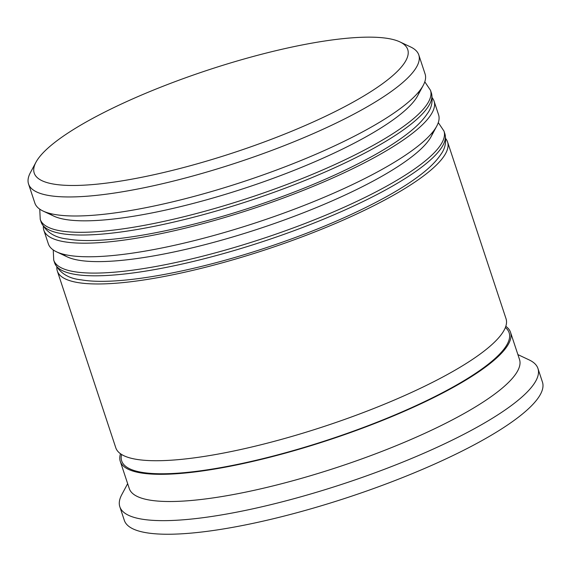 <?xml version="1.0" encoding="UTF-8"?>
<svg xmlns="http://www.w3.org/2000/svg" width="571" height="571" viewBox="0 0 571 571"><rect width="100%" height="100%" fill="white"/><g stroke="black" fill="none" stroke-linecap="round" stroke-linejoin="round"><path stroke-width="0.86" d="M388.03 38.485A196.71 43.246 -18.3 0 0 191.692 75.615A196.71 43.246 -18.3 0 0 35.959 162.235A196.71 43.246 -18.3 0 0 53.924 184.14A196.71 43.246 -18.3 0 0 291.181 131.451A196.71 43.246 -18.3 0 0 399.871 41.883A196.71 43.246 -18.3 0 0 388.03 38.485M399.871 41.883L410.578 46.936A205.517 45.18 161.7 0 1 418.793 54.944A205.517 45.18 161.7 0 1 275.986 148.831A205.517 45.18 161.7 0 1 49.142 195.56A205.517 45.18 161.7 0 1 28.55 184.005A205.517 45.18 161.7 0 1 30.37 172.678L35.959 162.235M423.268 85.3L417.679 95.742A196.71 43.246 161.7 0 1 261.946 182.37A196.71 43.246 161.7 0 1 65.615 219.492A196.71 43.246 161.7 0 1 53.767 216.095L43.061 211.042A205.517 45.18 -18.3 0 0 55.437 214.596A205.517 45.18 -18.3 0 0 260.562 175.811A205.517 45.18 -18.3 0 0 423.268 85.3A205.517 45.18 -18.3 0 0 425.088 73.973L418.793 54.944M28.55 184.005L34.845 203.04A205.517 45.18 -18.3 0 0 43.061 211.042M436.758 126.091L431.169 136.533A196.71 43.246 161.7 0 1 275.436 223.154A196.71 43.246 161.7 0 1 79.105 260.276A196.71 43.246 161.7 0 1 67.257 256.886L56.55 251.832A205.517 45.18 -18.3 0 0 68.927 255.38A205.517 45.18 -18.3 0 0 274.051 216.595A205.517 45.18 -18.3 0 0 436.758 126.091A205.517 45.18 -18.3 0 0 438.578 114.764L434.081 101.167A205.517 45.18 161.7 0 1 291.274 195.061A205.517 45.18 161.7 0 1 64.43 241.783A205.517 45.18 161.7 0 1 43.839 230.227A205.517 45.18 161.7 0 1 43.332 226.551M43.839 230.227L48.335 243.824A205.517 45.18 -18.3 0 0 56.55 251.832M505.813 326.327A205.517 45.18 161.7 0 1 510.524 332.308L519.517 359.502A205.517 45.18 161.7 0 1 376.703 453.388A205.517 45.18 161.7 0 1 149.866 500.117A205.517 45.18 161.7 0 1 129.274 488.562L120.281 461.368A205.517 45.18 161.7 0 1 120.495 453.752M517.897 354.605L529.153 359.908A220.199 48.407 161.7 0 1 537.953 368.488A220.199 48.407 161.7 0 1 384.94 469.084A220.199 48.407 161.7 0 1 141.894 519.146A220.199 48.407 161.7 0 1 119.831 506.77A220.199 48.407 161.7 0 1 121.787 494.629L127.654 483.666M445.787 138.703A205.517 45.18 161.7 0 1 447.571 141.958A205.517 45.18 161.7 0 1 304.764 235.844A205.517 45.18 161.7 0 1 77.92 282.574A205.517 45.18 161.7 0 1 57.328 271.018A205.517 45.18 161.7 0 1 56.822 267.342M447.571 141.958L506.027 318.711A205.517 45.18 161.7 0 1 363.213 412.597A205.517 45.18 161.7 0 1 136.376 459.327A205.517 45.18 161.7 0 1 115.785 447.771L57.328 271.018M510.524 332.308A205.517 45.18 161.7 0 1 367.71 426.194A205.517 45.18 161.7 0 1 140.873 472.924A205.517 45.18 161.7 0 1 120.281 461.368M537.953 368.488L542.45 382.085A220.199 48.407 161.7 0 1 389.436 482.681A220.199 48.407 161.7 0 1 146.39 532.743A220.199 48.407 161.7 0 1 124.328 520.367L119.831 506.77M432.297 97.912A205.517 45.18 161.7 0 1 434.081 101.167M49.299 213.276A196.71 43.246 -18.3 0 0 65.615 219.492A196.71 43.246 -18.3 0 0 270.775 179.215A196.71 43.246 -18.3 0 0 419.592 90.81M60.833 230.912A205.517 45.18 161.7 0 1 40.241 219.357L41.141 222.076A205.517 45.18 -18.3 0 0 61.732 233.632A205.517 45.18 -18.3 0 0 288.576 186.903A205.517 45.18 -18.3 0 0 431.383 93.009L430.484 90.289A205.517 45.18 161.7 0 1 287.677 184.183A205.517 45.18 161.7 0 1 60.833 230.912M62.789 254.066A196.71 43.246 -18.3 0 0 79.105 260.276A196.71 43.246 -18.3 0 0 284.265 219.999A196.71 43.246 -18.3 0 0 433.082 131.601M74.323 271.696A205.517 45.18 161.7 0 1 53.731 260.14L54.63 262.86A205.517 45.18 -18.3 0 0 75.222 274.415A205.517 45.18 -18.3 0 0 302.066 227.686A205.517 45.18 -18.3 0 0 444.873 133.8L443.974 131.08A205.517 45.18 161.7 0 1 301.167 224.967A205.517 45.18 161.7 0 1 74.323 271.696M505.378 327.54A204.047 44.859 161.7 0 1 380.072 421.027A204.047 44.859 161.7 0 1 142.115 472.381A204.047 44.859 161.7 0 1 121.573 454.466M39.749 209.157L40.241 219.357M431.383 93.009C433.146 100.81 431.79 107.712 427.308 113.7C422.804 120.481 415.738 127.497 406.088 134.763C397.252 141.458 386.488 148.353 373.791 155.44C340.073 174.091 299.739 191.242 252.789 206.902C177.881 231.783 103.016 245.259 67.771 239.056C54.809 237.764 45.93 232.104 41.141 222.076M424.803 81.817L430.484 90.289M53.239 249.948L53.731 260.14M444.873 133.8C446.636 141.601 445.28 148.496 440.798 154.491C436.294 161.265 429.228 168.288 419.578 175.547C410.742 182.249 399.978 189.137 387.281 196.231C353.563 214.882 313.229 232.033 266.279 247.693C191.371 272.574 116.505 286.05 81.26 279.847C68.299 278.555 59.42 272.888 54.63 262.86M438.292 122.601L443.974 131.08"/></g></svg>
